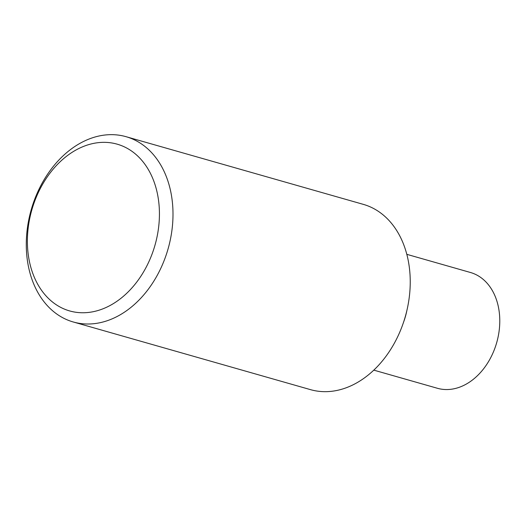 <?xml version="1.0" encoding="UTF-8"?>
<svg xmlns="http://www.w3.org/2000/svg" width="526" height="526" viewBox="0 0 526 526"><rect width="100%" height="100%" fill="white"/><g stroke="black" fill="none" stroke-linecap="round" stroke-linejoin="round"><path stroke-width="0.79" d="M406.894 310.458A60.207 44.48 105.9 0 1 403.462 322.497M126.062 136.694L363.302 204.358A96.33 71.168 105.9 0 1 406.578 311.773A96.33 71.168 105.9 0 1 317.553 391.14A96.33 71.168 105.9 0 1 310.458 389.635L73.219 321.971A96.33 71.168 -74.1 0 0 80.32 323.477A96.33 71.168 -74.1 0 0 169.339 244.11A96.33 71.168 -74.1 0 0 126.062 136.694A96.33 71.168 -74.1 0 0 31.198 209.815A96.33 71.168 -74.1 0 0 73.219 321.971M406.822 254.334L470.448 272.488A60.207 44.48 105.9 0 1 497.497 339.618A60.207 44.48 105.9 0 1 441.86 389.22A60.207 44.48 105.9 0 1 437.422 388.28L373.795 370.133M76.007 312.28A86.698 64.054 105.9 0 1 46.932 177.393A86.698 64.054 105.9 0 1 157.261 192.983A86.698 64.054 105.9 0 1 76.007 312.28"/></g></svg>
